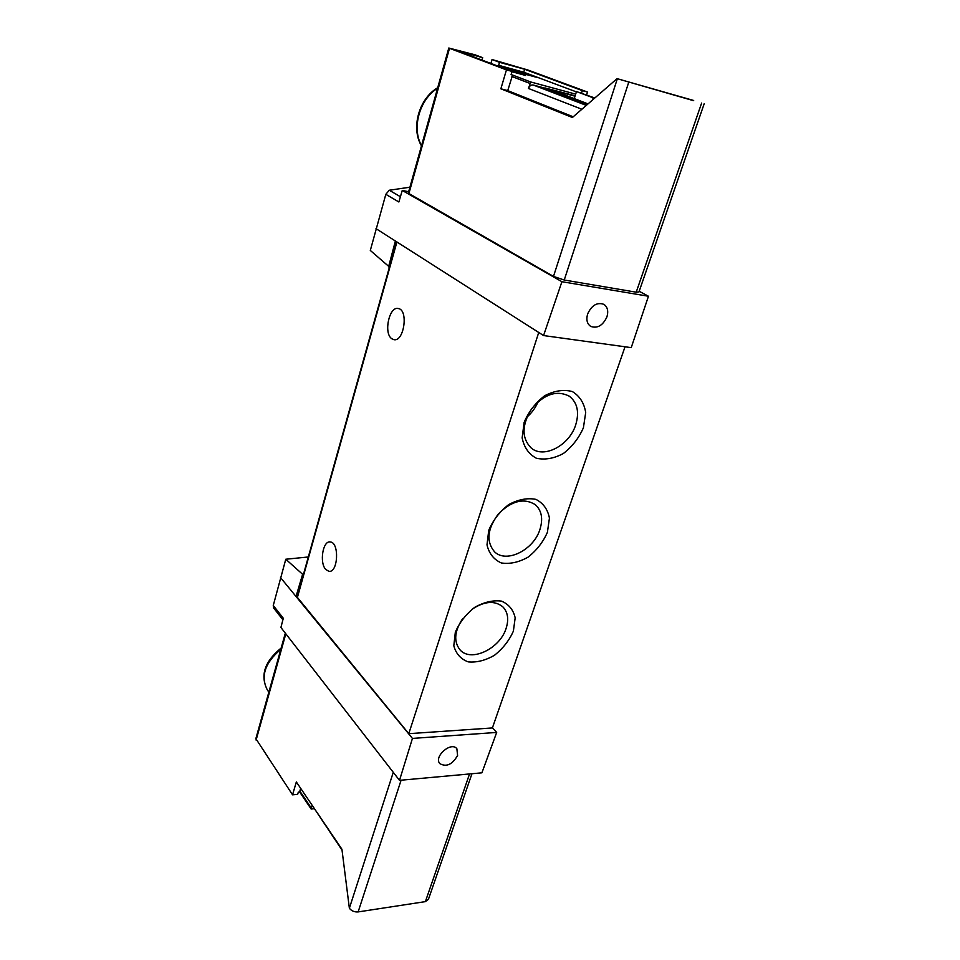<?xml version="1.0" encoding="UTF-8"?>
<svg xmlns="http://www.w3.org/2000/svg" width="960" height="960" viewBox="0 0 960 960"><rect width="100%" height="100%" fill="white"/><g stroke="black" fill="none" stroke-linecap="round" stroke-linejoin="round"><path stroke-width="1.44" d="M389.46 267.024L370.308 250.452L385.824 194.316L398.868 201.984L402.252 190.44L561.912 281.712L648.456 296.244L631.236 347.64L543.564 335.556L561.912 281.712M409.908 187.212L389.268 190.236L385.824 194.316M282.9 619.8L273.528 607.848L273.264 605.484L285.78 559.236L303.3 574.908M308.316 556.98L285.78 559.236M576.384 91.884L523.764 72.204L498.66 65.316L525.588 75.456L511.956 71.724M507.732 90.612L512.58 75.06L511.08 74.652L512.04 71.412L506.448 69.888L500.868 88.8L507.732 90.612L573.204 116.796M512.58 75.06L530.676 81.96L575.676 94.14M522.168 73.38L506.244 67.404L521.112 71.484L537.168 77.484L522.168 73.38M255.852 738.66L292.548 794.82L297.66 794.352L298.308 792.156L299.676 792.024L300.612 788.244M292.548 794.82L296.34 781.944L341.916 849.216L349.368 908.244C351.516 910.956 354.444 912.18 358.14 911.916L425.388 901.62L428.448 899.28L471.96 773.736M581.592 93.048L582.348 90.636L587.52 92.052L528.06 70.056L492.048 59.532L499.536 62.328L498.66 65.316M586.608 94.92L587.52 92.052M582.348 90.636L524.652 69.264L499.536 62.328M581.88 109.248L528.48 88.476L530.676 81.96M528.48 88.476C529.488 85.872 531.084 84.732 533.256 85.02L544.992 88.188M500.868 88.8L572.4 117.492L617.064 78.636L693.456 100.656M512.04 71.412L456.444 50.424L482.688 57.672L475.272 54.888L448.8 48.024L506.448 69.888M492.048 59.532L490.908 63.432M273.264 605.484L283.308 618.252L280.908 627.468L399.504 780.348L412.44 738.42L496.68 732.432L481.896 772.824L399.504 780.348M280.512 577.572L412.44 738.42M297.264 596.484L296.028 596.484L302.436 574.896M375.996 228.636L543.564 335.556M388.56 266.88L395.376 241.008M492.456 727.776L496.68 732.432M297.108 597.048L408.78 733.68L492.396 727.944L625.032 346.788M617.064 78.636L693.672 100.488M544.74 89.004L586.536 105.204M408.252 193.164L553.488 276.408L564.24 280.02L636.204 292.188L638.94 291.984L704.208 103.716M639.192 291.264L648.456 296.244M402.252 190.44L408.66 191.712M325.8 569.508C319.212 562.86 322.836 540.324 330.276 541.956C339.6 542.376 338.1 573.18 328.848 571.308L325.8 569.508M391.752 338.7C383.376 333.252 389.244 305.952 398.304 308.532C408.78 309.84 403.956 342.468 393.756 339.624L391.752 338.7M538.74 332.484L408.78 733.68M513.384 631.128L515.172 617.844C513.36 609.816 508.8 604.236 501.504 601.128C493.032 600.012 484.092 602.076 474.684 607.344C465.924 614.268 459.468 622.56 455.328 632.22L453.816 645.756C455.964 653.748 460.776 659.124 468.24 661.884C476.712 662.676 485.496 660.456 494.568 655.212C502.98 648.48 509.256 640.452 513.384 631.128M547.404 532.296L549.432 518.1C547.74 509.364 543.228 503.112 535.908 499.368C527.364 497.7 518.292 499.44 508.704 504.6C499.728 511.584 493.068 520.164 488.736 530.34L486.996 544.836C489.036 553.548 493.812 559.584 501.324 562.956C509.868 564.264 518.772 562.344 528.012 557.184C536.628 550.404 543.096 542.112 547.404 532.296M583.416 427.74L585.696 412.536C584.136 403.008 579.684 396.024 572.352 391.56C563.736 389.28 554.544 390.66 544.752 395.688C535.572 402.72 528.696 411.612 524.136 422.352L522.144 437.892C524.076 447.408 528.804 454.176 536.34 458.232C544.956 460.116 553.98 458.532 563.412 453.48C572.22 446.652 578.892 438.072 583.416 427.74M526.872 417.132C531.852 412.848 535.608 407.688 538.14 401.616M575.664 425.004C579.528 412.224 577.416 402.612 569.316 396.192C556.716 389.892 544.152 394.08 531.648 408.756C521.58 425.16 521.508 438.312 531.408 448.212C544.116 458.808 569.316 445.368 575.664 425.004M539.904 529.548C543.24 518.832 541.704 510.528 535.284 504.636C523.92 497.688 511.608 500.796 498.36 513.948C487.284 528.972 486.012 541.584 494.544 551.808C506.4 563.628 533.628 550.008 539.904 529.548M462.744 618.528C454.392 631.116 453.504 641.568 460.056 649.896C470.928 662.604 499.932 648.768 506.112 628.38C508.98 619.32 507.888 612.144 502.824 606.828C494.58 600.252 484.2 601.14 471.708 609.516M606.924 316.884C608.592 311.136 607.572 306.948 603.864 304.332C597.12 302.04 591.708 305.232 587.652 313.932C586.02 319.692 587.04 323.844 590.736 326.412C597.48 328.692 602.868 325.512 606.924 316.884M575.148 95.808L545.064 87.96L587.556 104.304M588.036 103.884L552.636 90.312L575.04 96.18M592.524 99.984L593.22 97.824L576.48 91.572L594.816 97.98M593.22 97.824L594.576 98.196M574.26 98.628L576.48 91.572M457.584 755.484L456.876 748.752C451.212 741.084 433.32 756.756 439.884 763.668C446.484 767.256 452.376 764.532 457.584 755.484M342.036 850.128L312.168 805.308M299.676 792.024L311.16 809.04L312.12 805.224M311.16 809.04L314.016 808.752M482.688 57.672L481.992 60.072M523.764 72.204L524.652 69.264M521.112 71.484L520.716 72.84M511.92 76.512L529.992 83.436M280.824 649.308C264.78 662.952 260.328 676.572 267.456 690.156L268.86 692.124M437.556 88.26C419.376 99.432 411.54 128.28 421.536 145.632M349.368 908.244L393.276 772.332M256.104 740.1L285.828 633.792M389.268 190.236L400.416 196.716M586.32 105.384L533.256 85.02M449.496 48.336L408.84 193.776M617.352 78.732L553.488 276.408M396.924 241.98L297.3 597.804M628.728 82.284L564.24 280.02M701.628 103.068L636.204 292.188M546.588 88.656L546.252 89.76M358.14 911.916L401.1 780.204M425.388 901.62L469.548 773.952M299.784 791.028L311.268 808.032M255.792 738.9L285.324 633.156M448.8 48.024L408.228 193.248M396.54 241.74L297.072 597.168M328.848 571.308L329.616 571.32M545.064 87.96L544.728 89.052M437.712 87.72C418.848 98.64 410.772 128.184 421.464 145.872M267.456 690.156C259.944 675.6 264.516 661.56 281.172 648.024"/></g></svg>
